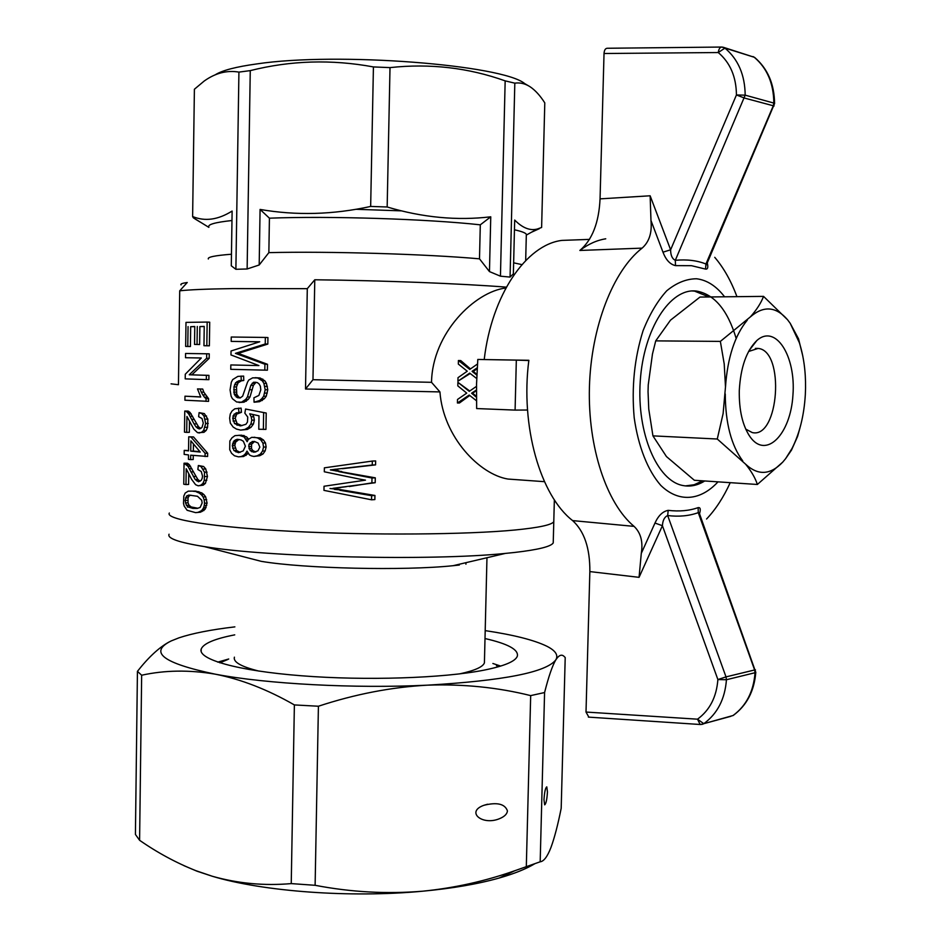 <?xml version="1.0" encoding="UTF-8"?>
<svg xmlns="http://www.w3.org/2000/svg" width="941" height="941" viewBox="0 0 941 941"><rect width="100%" height="100%" fill="white"/><g stroke="black" fill="none" stroke-linecap="round" stroke-linejoin="round"><path stroke-width="1.41" d="M717.277 439.012L652.936 435.871L666.44 456.55L694.352 480.275L757.364 484.474C755.329 478.099 751.412 471.335 745.613 464.184L717.277 439.012L723.111 413.605L725.487 386.963L724.217 363.955L720.359 341.395L655.724 340.877L670.498 320.163L699.998 297.062L763.551 296.38L787.535 319.728L790.181 323.269L798.533 338.819L802.744 355.804M720.359 341.395L750.4 316.87C756.693 309.754 761.069 302.931 763.551 296.38M652.936 435.871L648.761 409.088L648.043 391.668L648.243 384.881L652.466 354.016L655.724 340.877M725.487 386.963C727.522 357.709 734.792 335.419 747.319 320.093M799.944 427.99L797.592 436.424L791.487 450.116L785.606 458.679L782.736 462.125L757.364 484.474M790.181 323.269L799.309 342.595C803.673 356.263 805.755 371.413 805.555 388.057L805.331 394.561C804.085 415.44 799.627 433.436 791.969 448.551L785.606 458.679M739.285 390.621C740.579 367.437 746.413 350.758 756.811 340.56C775.631 323.539 796.074 356.157 792.934 395.138C790.663 434.248 766.197 459.573 750.142 436.906C742.59 425.803 738.979 410.37 739.285 390.621M748.589 351.487L758.105 348.417C785.147 350.64 779.019 439.012 752.271 432.578L745.731 429.12M750.4 316.87C763.598 305.449 775.984 306.401 787.535 319.728M742.755 460.925C731.286 445.516 725.452 423.203 725.264 393.973M782.736 462.125C770.373 475.064 757.999 475.758 745.613 464.184M183.789 865.591L196.963 871.19L212.148 876.212C263.104 891.609 350.781 898.079 422.827 891.186C452.574 888.386 478.004 883.999 499.106 878.047C513.962 873.801 525.772 869.096 534.512 863.909M234.874 626.871C211.137 629.658 192.493 633.317 178.966 637.833L171.203 640.927C148.431 652.184 163.075 663.252 215.171 674.156C266.55 683.989 354.886 688.73 427.367 685.166C503.776 680.696 546.615 672.239 555.872 659.77C558.519 655.101 555.472 650.572 546.721 646.173C534.018 640.033 513.504 634.846 485.18 630.623M484.991 638.539C508.046 643.797 518.82 649.69 517.315 656.23C515.386 661.417 504.27 666.063 483.98 670.157C443.364 678.214 365.473 680.825 301.285 675.756C236.967 670.721 197.563 659.265 201.198 649.055C203.456 643.503 214.642 638.763 234.744 634.857M137.433 671.345L135.422 834.432L139.597 840.289C157.465 852.711 176.226 862.85 195.904 870.684L212.148 876.212C237.814 883.493 264.174 885.963 291.24 883.599L315.117 885.305C351.134 892.209 387.045 894.162 422.827 891.186C454.479 888.01 485.18 881.176 514.903 870.696L540.181 861.791C543.804 861.427 547.38 856.675 550.932 847.559C554.496 837.831 557.907 824.739 561.189 808.284L565.212 657.524L564.212 656.524C561.706 654.019 558.93 655.101 555.872 659.77C552.391 665.593 548.627 676.52 544.58 692.541L530.677 695.611C497.765 687.389 463.337 683.907 427.367 685.166C391.338 687.153 355.016 694.176 318.411 706.232L294.38 704.927C267.456 689.494 241.049 679.226 215.171 674.156C189.317 669.78 164.816 670.133 141.656 675.226L137.433 671.345C148.325 657.465 158.794 647.714 168.839 642.115M294.38 704.927L291.24 883.599M141.656 675.226L139.597 840.289M318.411 706.232L315.117 885.305M530.677 695.611L526.313 866.637M507.422 810.848C507.152 814 504.505 816.612 499.518 818.682C482.157 825.951 465.501 811.754 483.933 805.284C497.095 802.014 504.929 803.861 507.422 810.848M544.58 692.541L540.181 861.791M547.45 791.922C546.98 799.521 546.051 803.826 544.663 804.849L543.98 799.791C544.474 792.122 545.404 787.805 546.78 786.864L547.45 791.922M217.736 662.123L228.722 659.006M492.872 663.487L500.706 666.075M169.062 534.217C167.016 538.346 178.766 542.463 204.303 546.58C268.056 557.343 431.401 561.048 505.341 553.414L514.739 552.449C538.205 549.732 551.038 546.556 553.226 542.933L553.284 540.816M459.561 673.897C474.629 670.639 482.921 666.957 484.415 662.852L486.968 557.731M204.303 546.58L261.245 561.342C303.884 568.611 404.218 570.893 453.115 565.694L459.337 565.035M227.84 659.476L219.876 662.829M498.577 666.71L496.448 665.569M484.415 662.852L484.462 660.558M234.403 657.171C233.039 662.076 241.296 666.734 259.151 671.145M515.303 529.971C467.03 534.676 371.377 535.453 292.216 531.359C212.866 527.289 164.981 519.42 169.345 513.021C164.981 519.42 212.866 527.289 292.216 531.359C371.377 535.453 467.03 534.676 515.303 529.971C538.781 527.654 551.602 524.913 553.779 521.737C551.602 524.913 538.781 527.654 515.303 529.971M187.459 507.128L190.788 506.611M514.692 220.053L513.363 273.866L510.069 277.077L514.821 83.161C520.032 82.408 525.09 83.584 529.971 86.678C535.182 90.16 540.122 95.559 544.792 102.887L541.616 227.487L537.217 229.051C529.959 230.921 522.455 227.922 514.692 220.053M269.42 218.183L260.081 209.431L259.187 264.986L268.855 252.635L269.42 218.183C329.621 215.854 427.496 218.994 480.298 224.828L479.498 258.834L489.461 271.584L500.447 276.184L510.069 277.077M387.163 206.985L390.009 67.611L373.424 66.929L370.66 206.444L387.163 206.985C422.533 217.536 457.055 220.817 490.755 216.806L489.461 271.584M390.009 67.611C429.966 63.282 468.347 67.705 505.164 80.867L500.447 276.184M208.855 227.357L193.328 217.806L192.623 216.524C204.903 221.676 218.065 219.853 232.121 211.055L231.286 265.809L235.885 269.291L247.13 268.985L250.259 70.622L238.92 72.104L235.885 269.291M527.96 85.502L524.772 83.643C502.8 64.87 337.69 51.79 256.999 63.894C236.038 66.776 222.123 70.41 215.277 74.786M355.933 209.29L401.431 210.855M194.881 218.841L200.139 222.041M192.623 216.524L194.399 89.242L204.232 81.008C215.383 73.045 226.946 70.081 238.92 72.104M506.364 287.134C462.055 283.641 383.387 280.547 314.776 279.771L307.295 288.664L232.403 288.605C206.797 288.981 189.235 289.722 179.719 290.816L178.449 384.716L171.062 383.846M505.905 287.993C475.029 291.604 432.366 333.02 431.519 382.317L439.929 391.915L305.519 389.009L312.977 379.705L431.519 382.317M515.809 479.616L507.964 479.051C479.757 474.464 443.305 437.33 439.929 391.915M476.711 378.553L469.677 373.118L457.926 381.211L458.008 377.67L467.242 371.213L458.326 364.061L458.408 360.509L460.749 360.579L470.476 368.919M477.169 368.825L473.276 371.354L476.875 374.412M470.182 373.518L457.926 381.211M469.724 395.491L459.431 403.007L457.432 403.007L457.514 399.466L466.724 393.115L457.82 385.881L457.902 382.34L469.747 391.021M476.44 390.586L472.605 393.291L476.428 396.255M179.719 290.816L187.247 282.488C182.225 283.217 180.154 284.029 181.048 284.911M231.98 220.523C215.136 222.335 207.432 224.511 208.867 227.052M250.259 70.622C290.593 60.447 331.644 59.212 373.424 66.929M514.821 83.161L505.164 80.867M490.755 216.806L480.298 224.828M527.536 410.029L515.092 410.1L516.327 360.121L528.818 360.509M515.092 410.1L476.652 408.559L476.546 384.01L477.805 359.45L516.327 360.121M231.462 254.235C214.995 255.505 207.291 257.081 208.326 258.987M521.926 264.621L513.645 262.821M526.301 235.65L526.337 234.25C525.396 232.815 521.432 231.321 514.456 229.792M531.43 232.251L539.369 228.663M370.66 206.444C333.079 214.701 296.215 215.701 260.081 209.431M247.13 268.985L259.187 264.986M479.498 258.834C426.732 254.094 328.974 251.165 268.855 252.635M314.776 279.771L312.977 379.705M307.295 288.664L305.519 389.009M553.837 519.891L553.226 542.933M254.658 441.458L251.588 444.223L251.518 448.598L252.776 450.539L255.764 452.021M238.99 439.447L235.626 442.141L234.803 445.611L236.473 450.48L240.167 452.362M190.823 495.166L189.129 495.966L188.071 497.789L188.012 502.788L189 505.164L191.199 506.952L197.798 508.246M193.434 444.046L193.328 451.057L199.939 451.715M185.177 493.072L188.224 491.155L195.681 491.108L201.786 492.908L203.915 494.59L205.656 496.824L207.079 503.094L205.032 509.352L200.515 512.198L195.599 512.633L187.13 510.281L184.224 506.14L183.495 503.4L183.813 496.048L185.177 493.072M188.224 491.155L195.681 491.108M193.105 491.249L199.01 491.743M196.446 491.884L199.221 493.049L201.786 492.908M199.221 493.049L201.374 494.731L203.915 494.59M201.374 494.731L203.115 496.966L205.656 496.824M203.115 496.966L204.138 499.742L206.679 499.589M204.138 499.742L204.538 503.247L207.079 503.094M204.538 503.247L204.197 505.658L206.738 505.493M204.197 505.658L203.562 507.822L206.103 507.658M203.562 507.822L202.491 509.516L205.032 509.352M202.491 509.516L201.292 510.787L203.832 510.622M201.292 510.787L199.68 511.586L202.233 511.422M199.68 511.586L197.963 512.363L200.515 512.198M197.963 512.363L195.599 512.633M197.492 496.283L188.776 495.06L186.506 496.107L185.083 500.483L186.377 505.329L188.612 507.105L192.87 508.387L197.316 508.422L200.174 507.387L202.139 502.965L201.739 500.271L197.492 496.283M186.506 496.107L189.129 495.966M185.459 497.942L188.071 497.789M185.083 500.483L187.706 500.33M185.389 502.941L188.012 502.788M186.377 505.329L189 505.164M188.612 507.105L191.199 506.952M192.87 508.387L195.446 508.222M206.702 353.757L206.644 358.274L209.184 358.345L209.255 353.828L185.565 353.475L185.506 357.721L201.28 358.003M208.937 375.365L206.397 375.318L206.326 379.623L208.878 379.658L208.937 375.365L189.247 374.777L206.644 358.274M206.326 379.623L185.212 378.87L185.271 374.236L201.303 357.98L185.506 357.721M209.184 358.345L191.87 374.824M206.397 375.318L189.247 374.777M231.192 341.395L231.251 337.019L265.338 337.443L265.233 343.983L235.45 353.357L264.903 364.238L264.809 370.142L230.757 369.319L230.827 364.943L258.904 365.579L230.98 354.945L231.039 350.993L259.74 341.783L231.192 341.395L259.551 341.842M235.45 353.357L240.155 354.098L267.491 364.296L267.397 370.189L264.809 370.142M237.438 352.769L239.967 352.84L237.979 353.44M237.614 354.028L240.155 354.098M240.614 355.333L243.154 355.404M264.903 364.238L267.491 364.296M265.338 337.443L267.926 337.548L267.82 344.077L239.967 352.84M265.233 343.983L267.82 344.077M240.261 351.769L242.802 351.852M238.579 408.123L238.908 412.311L234.121 414.193L232.698 418.286L234.556 423.568L240.32 425.92L245.942 424.297L247.459 422.062L247.754 417.063L244.86 413.181L245.554 409.029L266.221 413.04L265.95 429.39L258.775 429.249L258.998 415.828L249.741 413.793L251.2 416.781L253.764 416.757L254.364 420.121L253.423 424.062L251 427.296L247.354 429.425L240.661 430.108L236.45 429.072L233.145 427.038L230.322 423.156L229.639 418.145L230.263 414.016L232.039 410.982L234.791 408.806L241.108 408.112L241.449 412.299L236.65 414.169L235.226 418.263L237.097 423.532L241.919 425.673M233.039 421.003L235.568 420.968M232.698 418.286L235.226 418.263M234.556 423.568L237.097 423.532M236.909 425.132L239.437 425.097M245.554 409.029L266.221 413.04M263.633 413.052L263.362 429.437M252.611 414.428L253.764 416.757M251.2 416.781L251.8 420.156L254.364 420.121M251.8 420.156L250.871 424.097L253.423 424.062M250.871 424.097L248.448 427.332L251 427.296M248.448 427.332L244.813 429.472L247.354 429.425M244.813 429.472L240.661 430.108M238.908 412.311L241.449 412.299M236.109 412.817L238.638 412.805M234.121 414.193L236.65 414.169M232.921 416.004L235.45 415.981M197.492 388.915L202.703 389.045L197.492 388.915L200.739 397.02L184.977 396.185L184.918 400.207L208.561 401.36L208.596 398.702L206.055 398.702L206.02 401.36M184.977 396.185L200.68 396.902M200.139 389.021L201.245 392.138L203.809 392.15L208.596 398.702M202.703 389.045L203.809 392.15M201.245 392.138L202.809 394.867L205.361 394.879M202.809 394.867L204.409 397.184L206.961 397.196M204.409 397.184L206.055 398.702M207.655 453.221L193.528 436.942L190.941 437L205.114 453.303L207.655 453.221L207.608 456.479L190.682 455.173L190.623 459.608L193.211 459.514L193.27 455.444M190.941 437L188.741 436.789L188.553 450.892L184.224 450.386L184.165 454.397L188.494 454.926L188.435 459.349L190.623 459.608M184.224 450.386L188.553 450.516M188.741 436.789L193.528 436.942M205.114 453.303L205.067 456.561M190.741 451.139L200.245 452.056L190.882 440.835L190.741 451.139L193.328 451.057M241.096 376.059L241.237 380.446L238.802 380.799L235.579 382.787L233.956 386.904L234.227 394.208L237.332 397.655L240.143 397.961L242.637 396.173L247.459 382.305L248.765 380.035L252.694 377.835L257.575 377.964L262.304 380.823L263.892 383.387L265.186 389.75L263.68 396.232L261.786 398.69L259.692 400.513L254.07 402.219L253.917 397.808L258.869 395.443L260.786 389.833L260.386 386.245L259.057 383.893L257.281 382.575L253.505 382.258L250.835 385.328L247.436 396.961L245.707 399.407L241.508 402.183L236.673 402.007L232.415 398.725L231.11 396.173L230.063 389.903L231.321 382.246L232.709 379.576L237.861 376.388L243.637 376.094L243.778 380.482L241.331 380.834L238.12 382.822L236.485 386.927L236.767 394.22L238.685 396.996L240.461 397.831M255.129 377.682L260.151 378L264.892 380.858L266.468 383.422L267.773 389.762L266.256 396.243L264.362 398.702L259.54 401.689L254.07 402.219M257.575 377.964L260.151 378M260.269 379.082L262.845 379.117M262.304 380.823L264.892 380.858M263.892 383.387L266.468 383.422M264.774 386.363L267.362 386.386M265.186 389.75L267.773 389.762M264.656 393.103L267.244 393.115M263.68 396.232L266.256 396.243M261.786 398.69L264.362 398.702M259.692 400.513L262.268 400.525M256.964 401.689L259.54 401.689M253.505 382.258L256.07 382.293L253.4 385.363L249.988 396.973L248.248 399.419L244.048 402.183L239.061 402.513M252.176 383.269L254.729 383.305M250.835 385.328L253.4 385.363M249.694 389.703L252.247 389.727M247.436 396.961L249.988 396.973M245.707 399.407L248.248 399.419M243.801 401.231L246.342 401.231M241.508 402.183L244.048 402.183M241.237 380.446L243.778 380.482M238.802 380.799L241.331 380.834M236.991 381.575L239.52 381.611M235.579 382.787L238.12 382.822M234.58 384.634L237.108 384.657M233.956 386.904L236.485 386.927M233.709 389.821L236.25 389.833M233.674 392.103L236.215 392.126M234.227 394.208L236.767 394.22M234.991 395.69L237.52 395.702M236.156 396.984L238.685 396.996M237.332 397.655L239.873 397.655M185.977 484.568L183.766 484.215L184.048 463.207L187.977 466.348L195.257 479.581L198.539 481.792L201.292 480.263L202.197 478.334L202.527 476.122L201.268 471.512L197.869 469.524L198.351 465.513L201.045 466.595L204.526 472.241L204.268 480.38L202.868 483.498L200.633 485.285L198.198 485.815L195.587 484.686L191.599 479.322L186.2 468.724L185.977 484.568L188.6 484.439L188.753 473.735M184.048 463.207L187.447 463.219L189.329 464.678L197.833 479.463L200.139 481.204M184.812 463.313L187.447 463.219M185.589 463.819L188.212 463.725M186.718 464.772L189.329 464.678M187.977 466.348L190.588 466.242M189.259 468.724L191.858 468.63M190.941 471.97L193.54 471.853M193.317 476.511L195.893 476.393M195.257 479.581L197.833 479.463M196.869 480.992L199.433 480.863M198.351 465.513L203.597 466.501L205.773 468.947L207.467 476.452L205.409 483.368L203.185 485.156L198.198 485.815M201.045 466.595L203.597 466.501M203.221 469.053L205.773 468.947M204.526 472.241L207.079 472.135M204.926 476.569L207.467 476.452M204.268 480.38L206.808 480.263M202.868 483.498L205.409 483.368M200.633 485.285L203.185 485.156M359.521 479.087L324.304 471.782L324.374 467.83L372.33 461.066L372.248 465.019L330.362 469.888L375.294 477.828L375.2 482.709L332.914 488.344L374.941 495.46L374.859 499.577L371.554 499.8L323.963 490.379L324.033 486.25L365.484 480.145L359.521 479.087M335.949 470.982L341.748 471.488M338.784 471.629L371.989 478.004L375.294 477.828M371.989 478.004L371.895 482.886L375.2 482.709M371.895 482.886L349.382 486.521M346.347 486.685L332.914 488.344M337.619 487.779L340.583 487.614M330.02 488.508L337.407 489.214M334.467 489.391L342.842 490.108M339.866 490.285L371.636 495.672L371.554 499.8M334.843 469.265L337.784 469.136L333.267 469.759L338.889 470.853M339.407 468.818L337.784 469.136M372.33 461.066L375.635 460.937L375.565 464.878L342.383 468.689M186.706 432.366L184.483 432.142L184.765 411.052L188.176 411.099L190.058 412.452L198.575 426.849L200.751 428.437L202.044 427.32L203.291 423.109L202.033 418.533L198.622 416.687L199.104 412.64L204.362 413.605L207.843 419.121L207.573 427.285L206.173 430.449L203.95 432.331L197.563 432.695L193.846 429.155L186.93 416.463L186.706 432.366L189.329 432.319L189.482 421.345M188.176 411.099L184.765 411.052M194.775 326.645L190.682 326.703L190.411 346.511L185.659 346.417L185.989 322.387L207.161 322.069L206.82 345.735L209.373 345.817L203.962 345.712L206.82 345.735M207.161 322.069L209.714 322.198L209.373 345.817M204.232 326.539L199.868 326.574L199.621 344.524L194.528 344.418L199.621 344.524M238.955 435.236L244.072 436.942L247.154 441.694L248.259 439.447L251.741 437.318L260.292 437.953L263.456 439.976L265.491 442.999L266.127 446.999L265.127 450.939L262.998 453.974L259.787 455.703L253.858 456.456L251.447 455.903L249.506 454.974L247.001 451.08L245.483 453.703L248.024 453.633L243.601 456.503L238.426 456.844L234.462 455.773L231.58 453.315L229.722 449.68L229.851 440.976L232.004 437.777L234.968 435.648L241.496 435.177L246.613 436.895L248.589 439.141M371.636 495.672L374.941 495.46M372.248 465.019L375.565 464.878M330.362 469.888L333.267 469.759M199.104 412.64L201.809 413.617L203.985 416.004L205.691 423.474L203.632 430.496L201.398 432.378L198.951 433.013M201.398 432.378L203.95 432.331M201.809 413.617L204.362 413.605M203.985 416.004L206.538 415.981M205.303 419.145L207.843 419.121M205.691 423.474L208.243 423.438M205.032 427.32L207.573 427.285M203.632 430.496L206.173 430.449M185.53 411.111L188.941 411.558M186.306 411.582L187.435 412.464L190.058 412.452M187.435 412.464L188.706 413.981L191.317 413.958M188.706 413.981L190 416.298L192.599 416.275M190 416.298L191.682 419.451L194.281 419.427M191.682 419.451L194.058 423.897L196.634 423.862M194.058 423.897L196.01 426.885L198.575 426.849M196.01 426.885L197.622 428.226L200.186 428.19M197.622 428.226L199.292 428.955L200.727 428.449M199.868 326.574L204.232 326.409L203.962 345.712M197.292 326.456L197.034 344.43M190.682 326.703L194.775 326.492L194.528 344.418M188.059 326.586L187.777 346.429L190.411 346.511M187.777 346.429L185.659 346.417M254.164 437.212L257.728 438.012L260.88 440.035L262.904 443.058L263.539 447.081L262.551 451.021L260.422 454.056L262.998 453.974M262.551 451.021L265.127 450.939M260.422 454.056L257.211 455.785L259.787 455.703M257.211 455.785L253.858 456.456M245.483 453.703L243.566 455.479L246.107 455.397M243.566 455.479L241.072 456.585L243.601 456.503M241.072 456.585L238.426 456.844M241.602 435.577L244.142 435.518M244.072 436.942L246.613 436.895M245.93 438.918L248.471 438.859M257.728 438.012L260.292 437.953M262.904 443.058L265.491 442.999M260.88 440.035L263.456 439.976M263.539 447.081L266.127 446.999M258.105 443.058L254.317 441.411L250.353 442.682L249.036 444.293L248.789 446.575L250.224 450.621L253.929 452.268L257.975 450.798L259.845 447.116L258.105 443.058M243.378 441.294L241.119 439.929L237.085 439.294L234.097 440.8L232.274 445.681L233.944 450.551L238.485 452.692L243.225 450.868L245.389 446.199L243.378 441.294M235.485 439.835L238.026 439.776M234.097 440.8L236.626 440.741M233.097 442.199L235.626 442.141M232.498 443.823L235.027 443.764M232.274 445.681L234.803 445.611M232.627 448.187L235.156 448.116M233.944 450.551L236.473 450.48M235.897 451.915L238.426 451.833M252.117 441.517L254.611 441.458M250.353 442.682L252.906 442.623M249.036 444.293L251.588 444.223M248.789 446.575L251.329 446.505M248.965 448.681L251.518 448.598M250.224 450.621L252.776 450.539M251.729 451.739L254.293 451.668M477.228 367.79L472.076 371.319L476.84 375.141M474.393 373.236L475.464 373.259M458.408 360.509L469.771 369.413L477.463 364.014M474.476 369.66L475.817 369.695M472.923 370.625L474.182 370.66M472.076 371.319L473.276 371.354M473.029 372.201L474.158 372.224M457.902 382.34L469.253 391.35L476.499 386.351M476.475 400.76L469.171 395.055L457.432 403.007M476.452 389.974L473.97 391.644L474.911 391.656M473.97 391.644L472.417 392.597L473.405 392.597M472.417 392.597L471.57 393.279L472.605 393.291M471.57 393.279L473.605 394.173M472.523 394.161L475.04 395.22M473.888 395.208L476.44 397.22M717.995 481.851C700.539 500.824 678.755 502.906 660.758 485.356C647.761 470.488 638.233 446.528 634.187 417.639C631.47 387.069 634.434 358.098 643.068 330.703C649.619 314.235 657.512 300.932 666.757 290.769C676.461 282.818 686.401 278.818 696.563 278.771C706.985 280.053 716.324 286.064 724.57 296.791M704.727 480.969C697.693 485.391 690.506 486.92 683.154 485.568C657.3 481.204 636.61 433.342 640.256 381.14C643.597 328.891 670.239 287.875 696.187 291.04L696.634 291.087C714.49 294.345 727.675 310.13 736.168 338.431M692.235 290.957L694.517 291.11L709.043 296.956M702.656 480.827L694.14 484.744L685.413 485.909M733.757 715.078L732.992 715.548C746.237 705.856 753.588 691.588 755.035 672.721L755.811 672.18M733.157 715.489C746.695 705.538 754.247 691.165 755.788 672.356L699.281 513.068L698.269 512.645L754.623 669.957L726.017 676.885L667.675 515.55C664.499 516.938 662.746 520.326 662.417 525.713L717.877 679.555L726.017 676.885L726.44 679.731C724.97 699.081 717.418 713.725 703.786 723.688L697.516 719.183C709.773 710.184 716.56 696.975 717.877 679.555L726.44 679.731L755.035 672.721L754.623 669.957L755.47 669.874M641.292 553.379L654.983 523.043L662.417 525.713L639.057 577.339L641.292 553.379C643.173 541.757 640.762 532.747 634.081 526.372C606.663 503.623 587.784 447.575 589.419 387.316C591.03 327.068 613.085 270.643 642.103 248.13C649.196 241.919 652.148 232.709 650.972 220.512L650.137 195.787L670.615 249.8C670.627 255.305 672.192 258.81 675.309 260.316L675.509 265.621C670.121 264.421 665.934 259.939 662.982 252.176L650.972 220.512M588.854 717.148L586.008 712.055L589.854 571.587C590.031 548.227 584.29 531.23 572.634 520.608C540.334 495.672 520.244 426.273 528.854 360.297L486.791 359.603M484.215 359.533C491.72 294.968 526.254 244.742 561.871 240.402L589.466 239.39M662.982 252.176L670.615 249.8L736.438 94.959C736.25 76.797 730.181 62.659 718.254 52.543L724.946 48.109C738.215 59.307 744.954 74.986 745.178 95.159L736.438 94.959L744.554 98.087L774.078 105.98M642.103 248.13L579.856 250.459C592.195 239.967 598.923 222.77 600.052 198.869L604.028 53.508C604.287 50.12 605.357 48.379 607.239 48.262L721.394 47.05M774.584 103.628L773.831 103.075C773.643 83.42 767.115 68.152 754.259 57.26L754.917 57.683M707.279 262.868C708.35 267.385 707.761 269.455 705.515 269.091L705.95 263.998C696.999 260.457 686.789 259.234 675.309 260.316L745.178 95.159L773.831 103.075L773.22 105.921L705.95 263.998L706.914 263.739L774.596 103.486M705.515 269.091L691.459 265.68L675.509 265.621M654.983 523.043C658.371 515.609 662.77 511.375 668.192 510.351C679.296 511.669 689.283 510.763 698.14 507.622C700.398 507.293 700.857 509.316 699.504 513.692M714.737 257.328C723.653 267.75 731.051 280.853 736.944 296.662M730.228 482.662C723.535 497.319 715.654 509.434 706.562 519.02M572.634 520.608L634.081 526.372M579.856 250.459C588.278 244.084 596.912 240.202 605.745 238.802M668.192 510.351L667.675 515.55C678.979 516.915 689.177 515.939 698.269 512.645L698.14 507.622M733.192 715.478L703.786 723.688L730.828 716.324M586.008 712.055L697.516 719.183L700.151 724.499L703.245 724.005L701.704 724.452M639.057 577.339L589.854 571.587M600.052 198.869L650.137 195.787M604.028 53.508L718.254 52.543C718.783 49.003 719.959 47.168 721.759 47.05L754.259 57.26L723.794 47.426M588.384 717.113L700.61 724.523M791.969 448.551L791.487 450.116M748.377 434.236L750.142 436.906M749.118 350.522L756.811 340.56M758.105 348.417L755.388 348.393M799.309 342.595L798.533 338.819M196.963 871.19L195.904 870.684M499.106 878.047L514.903 870.696M201.198 649.055L201.162 651.501M487.614 804.214L483.933 805.284M453.115 565.694L505.341 553.414M465.924 564.188L465.96 562.671M507.964 479.051L544.463 481.674M526.337 234.25L525.678 260.575M526.572 234.944L537.217 229.051M554.355 499.824L553.779 521.737M753.047 56.578L754.753 57.53C767.691 68.669 774.314 83.984 774.572 103.451M696.634 291.087L694.517 291.11M706.879 263.798L706.785 264.715L706.879 263.798M723.182 47.238L721.759 47.05"/></g></svg>

